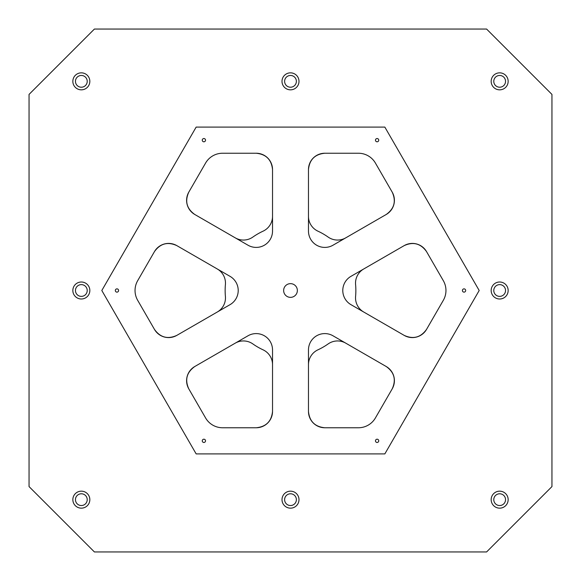 <?xml version="1.0" encoding="UTF-8"?>
<svg xmlns="http://www.w3.org/2000/svg" width="581" height="581" viewBox="0 0 581 581"><rect width="100%" height="100%" fill="white"/><g stroke="black" fill="none" stroke-linecap="round" stroke-linejoin="round"><path stroke-width="0.87" d="M94.412 551.95L29.05 486.587L29.05 94.412L94.412 29.05L486.587 29.05L551.95 94.412L551.95 486.587L486.587 551.95L94.412 551.95M290.5 297.363A6.863 6.863 0 0 1 284.559 287.072A6.863 6.863 0 0 1 296.441 287.072A6.863 6.863 0 0 1 290.5 297.363M332.986 245.218A16.341 16.341 0 0 1 308.475 231.064A16.341 16.341 0 0 0 332.986 245.218L386.234 214.476A16.341 16.341 0 0 0 392.211 192.151L375.406 163.043A19.609 19.609 0 0 0 358.426 153.239L324.815 153.239A16.341 16.341 0 0 0 308.475 169.579C309.462 159.673 314.909 154.226 324.815 153.239M256.185 153.239L222.574 153.239A19.609 19.609 0 0 0 205.594 163.043L188.789 192.151A16.341 16.341 0 0 0 194.766 214.476L248.014 245.218A16.341 16.341 0 0 0 272.525 231.064L272.525 169.579A16.341 16.341 0 0 0 256.185 153.239C266.091 154.226 271.538 159.673 272.525 169.579M230.04 276.345A16.341 16.341 0 0 1 230.04 304.655A16.341 16.341 0 0 0 230.04 276.345L176.791 245.603A16.341 16.341 0 0 0 154.473 251.588L137.668 280.696A19.609 19.609 0 0 0 137.668 300.304L154.473 329.412A16.341 16.341 0 0 0 176.791 335.397C167.72 339.493 160.276 337.496 154.473 329.412M272.525 216.35A16.341 16.341 0 0 1 263.048 231.18A65.362 65.362 0 0 0 252.858 237.07A16.341 16.341 0 0 1 235.276 237.861M235.276 343.139A16.341 16.341 0 0 1 252.858 343.93A65.362 65.362 0 0 0 263.048 349.82A16.341 16.341 0 0 1 272.525 364.65M217.301 268.996A16.341 16.341 0 0 1 225.406 284.617A65.362 65.362 0 0 0 225.406 296.383A16.341 16.341 0 0 1 217.301 312.004M308.475 364.65A16.341 16.341 0 0 1 317.952 349.82A65.362 65.362 0 0 0 328.142 343.93A16.341 16.341 0 0 1 345.724 343.139M363.699 312.004A16.341 16.341 0 0 1 355.594 296.383A65.362 65.362 0 0 0 355.594 284.617A16.341 16.341 0 0 1 363.699 268.996M345.724 237.861A16.341 16.341 0 0 1 328.142 237.07A65.362 65.362 0 0 0 317.952 231.18A16.341 16.341 0 0 1 308.475 216.35M203.895 442.468A1.634 1.634 0 0 1 202.478 440.02A1.634 1.634 0 0 1 205.311 440.02A1.634 1.634 0 0 1 203.895 442.468M377.105 442.468A1.634 1.634 0 0 1 375.689 440.02A1.634 1.634 0 0 1 378.522 440.02A1.634 1.634 0 0 1 377.105 442.468M464.037 292.134A1.634 1.634 0 0 1 462.621 289.687A1.634 1.634 0 0 1 465.454 289.687A1.634 1.634 0 0 1 464.037 292.134M377.105 141.8A1.634 1.634 0 0 1 375.689 139.353A1.634 1.634 0 0 1 378.522 139.353A1.634 1.634 0 0 1 377.105 141.8M203.895 141.8A1.634 1.634 0 0 1 202.478 139.353A1.634 1.634 0 0 1 205.311 139.353A1.634 1.634 0 0 1 203.895 141.8M116.963 292.134A1.634 1.634 0 0 1 115.546 289.687A1.634 1.634 0 0 1 118.379 289.687A1.634 1.634 0 0 1 116.963 292.134M188.789 388.849L205.594 417.957A19.609 19.609 0 0 0 222.574 427.761L256.185 427.761A16.341 16.341 0 0 0 272.525 411.421L272.525 349.936A16.341 16.341 0 0 0 248.014 335.782L194.766 366.524A16.341 16.341 0 0 0 188.789 388.849C184.685 379.778 186.683 372.334 194.766 366.524M308.475 231.064L308.475 169.579M404.209 245.603L350.96 276.345A16.341 16.341 0 0 0 350.96 304.655L404.209 335.397A16.341 16.341 0 0 0 426.527 329.412L443.332 300.304A19.609 19.609 0 0 0 443.332 280.696L426.527 251.588A16.341 16.341 0 0 0 404.209 245.603C413.28 241.507 420.724 243.504 426.527 251.588M230.04 304.655L176.791 335.397M101.813 290.5L196.16 453.906L384.84 453.906L479.187 290.5L384.84 127.094L196.16 127.094L101.813 290.5M308.475 349.936A16.341 16.341 0 0 1 332.986 335.782A16.341 16.341 0 0 0 308.475 349.936L308.475 411.421A16.341 16.341 0 0 0 324.815 427.761L358.426 427.761A19.609 19.609 0 0 0 375.406 417.957L392.211 388.849A16.341 16.341 0 0 0 386.234 366.524C394.317 372.334 396.315 379.778 392.211 388.849M332.986 335.782L386.234 366.524M248.014 335.782A16.341 16.341 0 0 1 272.525 349.936M350.96 304.655A16.341 16.341 0 0 1 350.96 276.345M272.525 231.064A16.341 16.341 0 0 1 248.014 245.218M81.34 508.157A8.497 8.497 0 0 1 73.983 495.411A8.497 8.497 0 0 1 88.697 495.411A8.497 8.497 0 0 1 81.34 508.157M81.34 89.837A8.497 8.497 0 0 1 73.983 77.091A8.497 8.497 0 0 1 88.697 77.091A8.497 8.497 0 0 1 81.34 89.837M290.5 508.157A8.497 8.497 0 0 1 283.143 495.411A8.497 8.497 0 0 1 297.857 495.411A8.497 8.497 0 0 1 290.5 508.157M499.66 508.157A8.497 8.497 0 0 1 492.303 495.411A8.497 8.497 0 0 1 507.017 495.411A8.497 8.497 0 0 1 499.66 508.157M499.66 298.997A8.497 8.497 0 0 1 492.303 286.251A8.497 8.497 0 0 1 507.017 286.251A8.497 8.497 0 0 1 499.66 298.997M499.66 89.837A8.497 8.497 0 0 1 492.303 77.091A8.497 8.497 0 0 1 507.017 77.091A8.497 8.497 0 0 1 499.66 89.837M290.5 89.837A8.497 8.497 0 0 1 283.143 77.091A8.497 8.497 0 0 1 297.857 77.091A8.497 8.497 0 0 1 290.5 89.837M81.34 298.997A8.497 8.497 0 0 1 73.983 286.251A8.497 8.497 0 0 1 88.697 286.251A8.497 8.497 0 0 1 81.34 298.997M404.209 335.397C413.28 339.493 420.724 337.496 426.527 329.412M308.475 411.421C309.462 421.327 314.909 426.774 324.815 427.761M272.525 411.421C271.538 421.327 266.091 426.774 256.185 427.761M386.234 214.476C394.317 208.666 396.315 201.222 392.211 192.151M194.766 214.476C186.683 208.666 184.685 201.222 188.789 192.151M176.791 245.603C167.72 241.507 160.276 243.504 154.473 251.588M75.457 290.5A5.883 5.883 0 0 1 84.281 285.409A5.883 5.883 0 0 1 84.281 295.591A5.883 5.883 0 0 1 75.457 290.5M75.457 499.66A5.883 5.883 0 0 1 84.281 494.569A5.883 5.883 0 0 1 84.281 504.751A5.883 5.883 0 0 1 75.457 499.66M75.457 81.34A5.883 5.883 0 0 1 84.281 76.249A5.883 5.883 0 0 1 84.281 86.431A5.883 5.883 0 0 1 75.457 81.34M284.617 499.66A5.883 5.883 0 0 1 293.441 494.569A5.883 5.883 0 0 1 293.441 504.751A5.883 5.883 0 0 1 284.617 499.66M493.777 499.66A5.883 5.883 0 0 1 502.601 494.569A5.883 5.883 0 0 1 502.601 504.751A5.883 5.883 0 0 1 493.777 499.66M493.777 290.5A5.883 5.883 0 0 1 502.601 285.409A5.883 5.883 0 0 1 502.601 295.591A5.883 5.883 0 0 1 493.777 290.5M493.777 81.34A5.883 5.883 0 0 1 502.601 76.249A5.883 5.883 0 0 1 502.601 86.431A5.883 5.883 0 0 1 493.777 81.34M284.617 81.34A5.883 5.883 0 0 1 293.441 76.249A5.883 5.883 0 0 1 293.441 86.431A5.883 5.883 0 0 1 284.617 81.34"/></g></svg>
